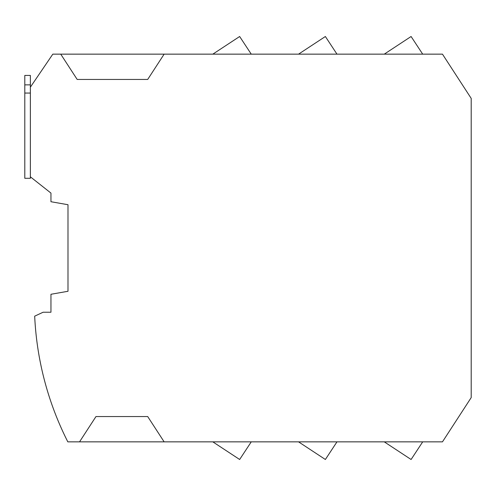 <?xml version="1.0" encoding="UTF-8"?>
<svg xmlns="http://www.w3.org/2000/svg" width="496" height="496" viewBox="0 0 496 496"><rect width="100%" height="100%" fill="white"/><g stroke="black" fill="none" stroke-linecap="round" stroke-linejoin="round"><path stroke-width="0.74" d="M52.812 54.145L442.463 54.145L471.2 98.4L471.2 397.6L442.463 441.855L67.822 441.855A309.479 309.479 0 0 1 34.683 316.163L43.121 312.226L50.952 312.226L50.952 294.277L67.989 291.276L67.989 204.724L50.952 201.723L50.952 193.087L30.368 176.818L30.368 178.293L24.8 178.293L24.8 75.435L30.368 75.435L30.368 87.178L52.812 54.145M60.741 54.145L77.178 79.453L147.696 79.453L164.133 54.145M30.368 87.178L30.368 176.818M79.54 441.855L95.976 416.547L147.696 416.547L164.133 441.855M212.827 54.145L239.649 36.506L251.255 54.145M298.549 54.145L325.37 36.506L336.976 54.145M384.27 54.145L411.091 36.506L422.697 54.145M251.255 441.855L239.649 459.494L212.827 441.855M422.697 441.855L411.091 459.494L384.27 441.855M336.976 441.855L325.37 459.494L298.549 441.855M30.368 93.062L24.8 93.062M24.8 84.866L30.368 84.866"/></g></svg>
